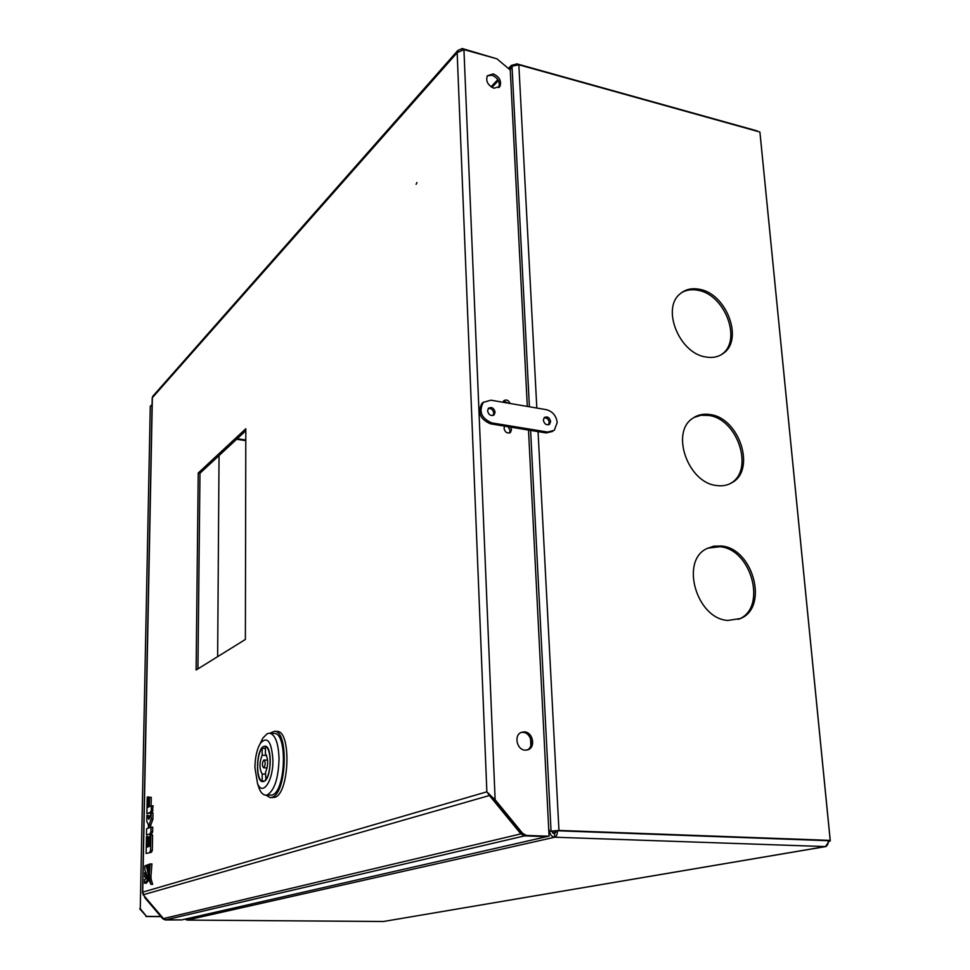 <?xml version="1.0" encoding="UTF-8"?>
<svg xmlns="http://www.w3.org/2000/svg" width="970" height="970" viewBox="0 0 970 970"><rect width="100%" height="100%" fill="white"/><g stroke="black" fill="none" stroke-linecap="round" stroke-linejoin="round"><path stroke-width="1.45" d="M245.786 440.635L236.607 439.277M245.786 440.004L237.189 438.743M828.21 841.439L828.998 841.463L825.446 846.58C827.446 845.888 828.344 843.936 828.15 840.699L557.447 830.769L549.541 831.29L548.68 828.513L549.541 831.29L551.991 831.375L554.573 834.333L555.919 830.769M538.059 431.626L558.962 830.417L830.199 840.396L759.898 132.017L518.841 64.784L512.027 66.227L510.778 67.536L510.293 70.373L511.287 65.463L508.425 68.482M514.864 64.76L516.658 63.802L517.252 64.541M756.624 130.756L757.691 131.411M830.199 840.396L557.447 830.769C557.447 834.309 556.537 836.455 554.731 837.219L187.004 920.081M184.967 919.16L187.21 920.081L383.271 921.488M554.573 834.333L554.731 837.219L825.446 846.58L383.514 921.488L826.064 846.531M828.998 841.463L830.284 840.832L829.592 840.505M558.962 830.417L549.541 831.29C550.014 834.782 551.748 836.758 554.731 837.219M514.84 64.408L511.287 65.463M219.038 455.573L217.644 656.654M705.529 356.936C712.55 358.233 718.576 356.972 723.596 353.177C743.65 339.354 726.554 293.898 699.794 289.351C692.022 287.75 685.451 289.254 680.067 293.861C661.297 308.46 679.23 353.153 705.529 356.936M721.001 354.887L722.08 354.099C742.135 340.288 725.063 294.88 698.327 290.345C691.937 288.999 686.275 289.824 681.328 292.819M727.864 620.448L740.413 618.545C768.943 607.462 753.29 548.511 721.547 546.013L713.787 546.146L706.681 548.668C679.921 561.145 696.69 618.86 727.864 620.448M738.218 619.406L738.801 619.151C767.306 608.081 751.689 549.202 719.982 546.716L707.651 548.159M716.418 485.497C722.298 486.358 727.548 485.376 732.18 482.563C756.091 469.625 739.407 418.24 710.416 414.602C703.711 413.475 697.806 414.711 692.689 418.325C670.306 432.293 687.936 482.708 716.418 485.497M729.658 483.897L730.616 483.339C754.514 470.401 737.867 419.076 708.888 415.463L701.055 415.257L693.926 417.488M550.633 421.453L549.602 424.205C546.522 425.527 544.437 424.205 543.333 420.24L544.352 417.512C547.432 416.166 549.517 417.488 550.633 421.453M544.037 417.84C546.85 417.646 548.571 419.149 549.238 422.362L548.523 424.775M495.1 412.153L494.154 414.808C490.929 416.336 488.722 415.039 487.558 410.892L488.492 408.261C491.717 406.697 493.924 407.994 495.1 412.153M488.249 408.528C491.232 408.2 493.063 409.716 493.766 413.087L493.063 415.463M552.682 431.383L546.207 432.947L490.493 423.829C480.077 419.282 477.228 412.456 481.932 403.362L483.63 402.065M557.204 422.556L554.258 430.328L547.589 432.062L491.838 422.92C481.399 418.349 478.549 411.51 483.254 402.417L490.832 400.173L546.377 409.679C552.609 411.413 556.222 415.706 557.204 422.556M140.274 908.684L150.265 406.284L140.274 908.684L146.494 916.371L160.814 916.492M152.072 404.623L150.265 406.284M139.716 908.829L146.494 916.371M160.935 916.638L145.936 916.504M269.842 733.174L274.571 731.259C288.89 730.749 286.671 793.666 272.097 797.255L270.072 797.57L265.913 795.157M276.802 731.404L277.214 731.428C291.582 730.919 289.387 793.787 274.765 797.376L270.29 797.582M265.731 795.145L272.085 795.048C285.689 791.653 287.738 732.98 274.377 733.453L273.989 733.429M260.251 743.456L262.87 738.061L267.308 733.611L269.745 733.174C275.444 734.836 278.535 743.493 279.045 759.122C278.366 778.376 274.486 790.283 267.417 794.842L265.513 795.145C263.125 794.915 261.075 792.878 259.378 789.046L257.765 784.233M254.928 767.646C255.098 757.424 256.88 749.325 260.299 743.372C267.332 735.709 271.539 741.25 272.922 760.007C273.322 780.802 262.627 796.709 257.535 783.554L254.928 767.646M263.779 746.415L265.101 746.185C272.667 745.918 271.503 779.322 263.828 781.444L262.676 781.626C255.098 781.868 256.165 748.961 263.779 746.415M263.804 767.706L263.537 767.755C261.961 765.476 262.046 762.905 263.804 760.043L264.07 759.995C265.647 762.287 265.562 764.857 263.804 767.706M264.495 781.08L262.191 780.971L262.179 773.999C259.257 768.943 259.257 762.662 262.167 755.169L262.155 748.258L265.416 748.452M262.191 780.971C256.116 779.807 256.141 754.454 262.155 748.258M266.629 746.864L265.416 746.803L265.428 753.738C268.399 758.77 268.411 765.063 265.453 772.641L265.925 779.674M265.416 746.803C271.576 747.494 271.661 773.611 265.465 779.65M265.465 774.157L262.179 773.999M266.592 755.424L262.167 755.169M504.655 426.157L504.036 428.425C505.152 432.487 507.31 433.808 510.487 432.365L511.493 429.649L510.656 427.139M509.395 432.984L510.147 430.547L508.05 426.703M416.967 182.554L416.106 184.324L416.967 182.554M521.048 732.495L522.927 732.362C531.16 732.459 534.531 747.106 526.977 750.065M525.243 750.174C516.889 750.125 513.579 735.175 521.29 732.386L524.382 731.865C532.797 731.962 535.998 747.082 528.129 749.725L525.243 750.174M487.279 75.854L492.081 75.236C498.216 78.133 500.423 82.268 498.713 87.639M493.985 88.234C487.789 85.299 485.57 81.141 487.352 75.757L493.318 73.926C499.538 76.885 501.732 81.068 499.889 86.451L493.985 88.234M165.264 919.948L181.608 919.924L165.264 919.948L162.742 918.748L144.979 897.917L142.699 892.133L143.172 894.776L163.457 918.578L165.991 919.778L181.754 919.899L547.189 836.552M489.899 795.012L489.438 795.509L520.878 833.885L524.612 835.873L547.201 836.649M462.326 49.7L462.278 48.536L495.209 58.333M143.172 894.776L489.438 795.509L486.855 791.811L491.257 796.188L521.242 833.8L524.988 835.788L549.068 836.225L528.505 430.062M493.681 800.153L495.124 799.753L522.721 833.448L526.467 835.437L549.068 836.225M491.257 796.188L495.124 799.753L463.939 49.615L496.895 58.806L510.281 70.034L527.304 406.418M165.846 919.815L163.312 918.614L144.979 897.917M508.195 403.144L503.539 401.01M153.114 395.905L152.205 397.894M463.939 49.615L457.161 52.671L457.888 50.416L462.278 48.536M510.111 403.471C508.486 400.137 506.376 399.228 503.806 400.719L502.969 402.247M245.81 430.741L199.978 473.239L197.928 668.876M196.11 670.003L245.386 639.448L245.81 428.74L198.232 473.008L196.11 670.003M199.978 473.239L198.232 473.008M149.271 875.413L151.029 875.449L151.938 863.906L149.028 864.306L149.271 875.413L150.168 863.858M148.774 837.001L148.107 837.255L147.937 846.786L146.979 847.125L147.185 836.382L146.446 836.661L146.13 853.491L151.453 852.266L152.314 850.423L152.593 835.024L150.107 835.255L149.901 846.058L148.604 846.531L148.774 837.001L150.071 837.037M146.13 853.491L151.453 852.266M149.695 852.23L150.556 850.375L152.314 850.423M150.556 850.375L150.835 834.976M148.931 837.001L147.185 836.382M146.858 815.479L146.749 821.469L148.41 824.682L148.337 828.089L146.603 828.78L146.482 834.928L151.793 833.606L152.654 831.751L152.739 827.095L148.931 827.859L148.98 825.191L150.726 825.252L152.872 819.286L152.993 812.909L151.235 812.836L148.895 819.383L146.858 815.479L148.604 815.552L149.586 817.443M146.482 834.928L151.793 833.606M150.035 833.545L150.896 831.69L152.654 831.751M150.896 831.69L150.98 827.034M150.689 827.143L150.726 825.252M148.98 825.191L151.126 819.226L152.872 819.286M151.126 819.226L151.235 812.836M147.889 796.879L147.21 797.182L146.894 813.769L150.435 812.266L151.284 810.386L151.368 805.803L149.344 806.676L149.525 797.231L148.859 797.534L148.677 806.967L147.682 807.404L147.889 796.879L149.61 797.243M149.525 797.231L151.259 797.304L151.102 805.912M146.894 813.769L152.181 812.327L153.114 805.864L151.368 805.803M150.435 812.266L152.181 812.327M151.284 810.386L153.03 810.459M144.53 883.197L148.07 879.523L146.325 878.711L144.615 879.39L144.53 883.197L146.288 883.221L149.089 879.754M148.095 878.747L146.325 878.711M150.896 884.325L146.167 865.41L144.906 865.895L144.821 869.993L150.896 884.325L152.666 884.361L150.677 877.607M146.167 865.41L147.003 865.434M149.368 877.583L148.264 864.597L146.979 865.094L149.368 877.583L151.138 877.62L150.774 875.437M148.264 864.597L149.016 864.622M144.663 876.868L148.737 879.741L144.76 872.636L144.663 876.868L145.633 876.892M144.76 872.636L146.24 872.673M552.476 832.975L555.883 832.187M491.923 87.373L498.422 80.534M509.238 69.161L510.778 67.536M549.541 831.29L548.838 831.448M530.517 738.449L530.857 745.481M512.027 66.227L529.402 406.769M530.602 430.401L551.045 830.938M518.841 64.784L536.822 408.043M546.207 432.947L547.589 432.062M490.493 423.829L491.838 422.92M163.457 918.578L520.878 833.885M526.467 835.437L524.988 835.788M522.721 833.448L521.242 833.8M152.363 397.7L142.699 892.133L486.855 791.811L457.161 52.671L152.363 397.7M165.991 919.778L524.612 835.873M757.146 130.901L516.658 63.802M383.392 921.5L187.125 920.093M830.284 840.832L760.201 134.757M497.865 79.601L491.026 86.803M722.08 354.099L723.596 353.177M738.801 619.151L740.413 618.545M730.616 483.339L732.18 482.563M548.947 424.617L549.602 424.205M493.403 415.33L494.154 414.808M481.932 403.362L483.254 402.417M260.299 743.372L262.87 738.061M267.138 767.937L263.573 767.755M267.635 760.189L264.07 759.995M257.535 783.554L259.378 789.046M274.377 733.453L269.745 733.174M274.571 731.259L277.214 731.428M509.771 432.85L510.487 432.365M499.889 86.451L498.822 87.567M528.129 749.725L527.292 749.992M142.517 893.091L152.205 397.833M457.888 50.416L152.654 396.415"/></g></svg>
